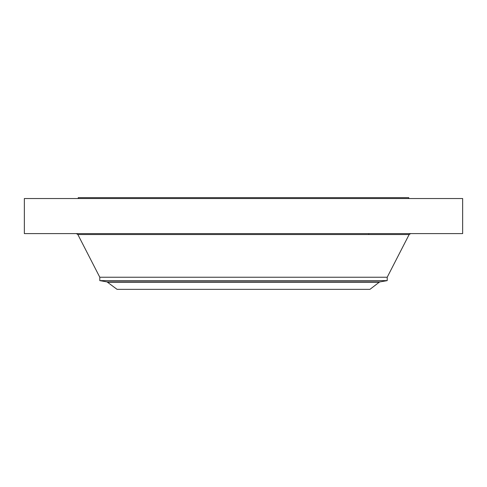<?xml version="1.0" encoding="UTF-8"?>
<svg xmlns="http://www.w3.org/2000/svg" width="487" height="487" viewBox="0 0 487 487"><rect width="100%" height="100%" fill="white"/><g stroke="black" fill="none" stroke-linecap="round" stroke-linejoin="round"><path stroke-width="0.73" d="M24.35 198.538L462.65 198.538L462.65 233.602L24.35 233.602L24.35 198.538M78.237 198.538L78.237 197.643L408.763 197.643L408.763 198.538M379.215 282.235L369.925 289.357L117.075 289.357L107.043 281.906L379.957 281.906L379.215 282.235L107.785 282.235M99.792 280.628L99.792 277.237L387.208 277.237L387.208 280.628L99.792 280.628L107.043 281.906M99.792 277.237L77.859 234.539L409.141 234.539L410.675 233.602M368.799 234.539L368.799 233.602M387.208 277.237L409.141 234.539M77.859 234.539L76.325 233.602M387.208 280.628L379.957 281.906"/></g></svg>
